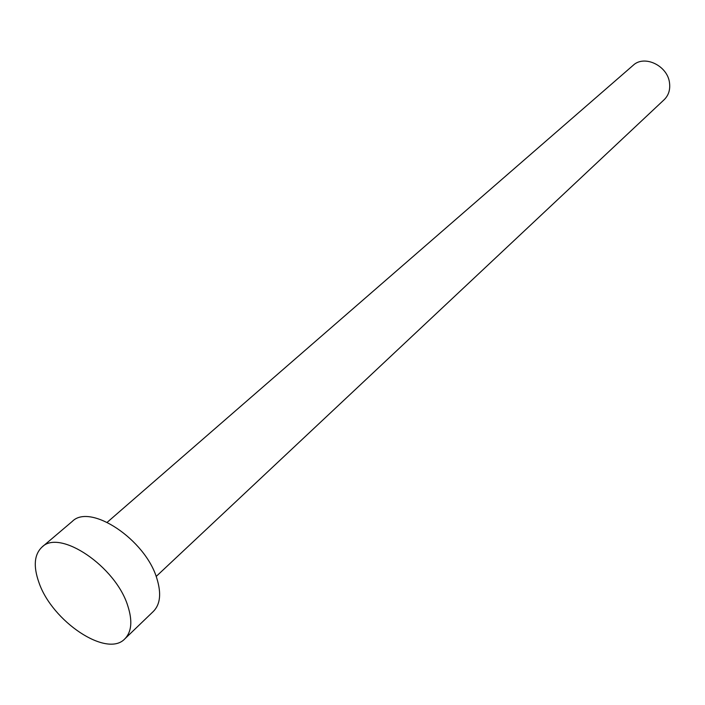 <?xml version="1.0" encoding="UTF-8"?>
<svg xmlns="http://www.w3.org/2000/svg" width="705" height="705" viewBox="0 0 705 705"><rect width="100%" height="100%" fill="white"/><g stroke="black" fill="none" stroke-linecap="round" stroke-linejoin="round"><path stroke-width="1.06" d="M107.231 522.273L633.143 65.327C644.396 54.417 667.961 65.847 669.556 83.216C670.305 89.94 668.507 95.431 664.172 99.696L156.166 576.461M42.009 547.071L72.245 521.436C90.152 502.921 145.477 539.537 156.871 578.505C161.454 593.346 160.317 604.291 153.443 611.341L124.864 638.827C107.019 658.267 51.994 621.387 38.898 582.4C33.197 566.247 34.237 554.474 42.009 547.071C59.625 528.706 115.735 566.459 127.79 605.851C132.628 620.858 131.65 631.856 124.864 638.827"/></g></svg>
